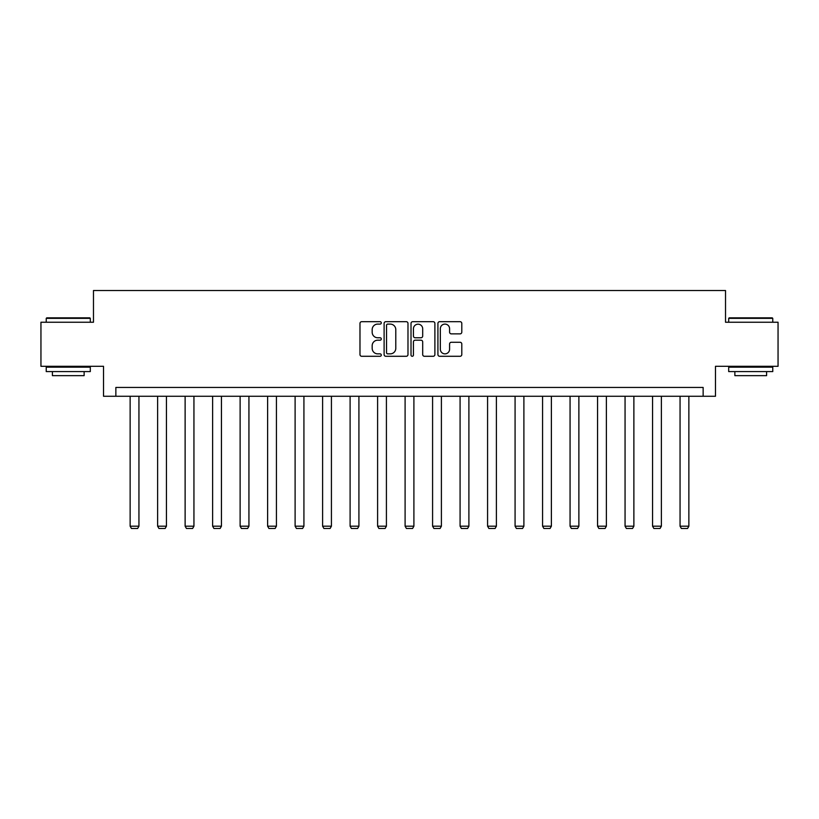 <?xml version="1.0" encoding="UTF-8"?>
<svg xmlns="http://www.w3.org/2000/svg" width="819" height="819" viewBox="0 0 819 819"><rect width="100%" height="100%" fill="white"/><g stroke="black" fill="none" stroke-linecap="round" stroke-linejoin="round"><path stroke-width="1.23" d="M381.296 322.891A1.208 1.208 0 0 0 380.088 321.683L361.711 321.683A1.73 1.73 0 0 0 359.981 323.413L359.981 354.555A1.73 1.73 0 0 0 361.711 356.285L380.088 356.285A1.208 1.208 0 0 0 381.296 355.067A1.208 1.208 0 0 0 380.088 353.859L377.713 353.859A5.538 5.538 0 0 1 372.174 348.321L372.174 345.731A5.538 5.538 0 0 1 377.713 340.192L380.088 340.192A1.208 1.208 0 0 0 381.296 338.984A1.208 1.208 0 0 0 380.088 337.766L377.713 337.766A5.538 5.538 0 0 1 372.174 332.238L372.174 329.637A5.538 5.538 0 0 1 377.713 324.099L380.088 324.099A1.208 1.208 0 0 0 381.296 322.891M460.063 333.876A1.73 1.73 0 0 0 461.793 332.145L461.793 323.413A1.73 1.73 0 0 0 460.063 321.683L439.649 321.683A1.73 1.73 0 0 0 437.919 323.413L437.919 354.555A1.73 1.73 0 0 0 439.649 356.285L460.063 356.285A1.73 1.73 0 0 0 461.793 354.555L461.793 344A1.73 1.73 0 0 0 460.063 342.27L451.32 342.27A1.73 1.73 0 0 0 449.59 344L449.59 349.232A4.627 4.627 0 0 1 444.963 353.859A4.627 4.627 0 0 1 440.335 349.232L440.335 328.726A4.627 4.627 0 0 1 444.963 324.099A4.627 4.627 0 0 1 449.59 328.726L449.59 332.145A1.73 1.73 0 0 0 451.32 333.876L460.063 333.876M703.142 396.263L715.478 396.263L715.478 366.298L778.05 366.298L778.05 322.236L725.521 322.236L725.521 290.51L93.479 290.51L93.479 322.236L40.95 322.236L40.95 366.298L103.522 366.298L103.522 396.263L703.142 396.263L703.142 387.448L115.858 387.448L115.858 396.263M407.985 323.413A1.73 1.73 0 0 0 406.255 321.683L385.841 321.683A1.73 1.73 0 0 0 384.111 323.413L384.111 354.555A1.73 1.73 0 0 0 385.841 356.285L406.255 356.285A1.73 1.73 0 0 0 407.985 354.555L407.985 323.413M412.745 321.683L433.159 321.683A1.73 1.73 0 0 1 434.889 323.413L434.889 354.555A1.73 1.73 0 0 1 433.159 356.285L424.426 356.285A1.73 1.73 0 0 1 422.696 354.555L422.696 341.922A1.73 1.73 0 0 0 420.966 340.192L415.161 340.192A1.73 1.73 0 0 0 413.431 341.922L413.431 355.067A1.208 1.208 0 0 1 412.223 356.285A1.208 1.208 0 0 1 411.015 355.067L411.015 323.413A1.73 1.73 0 0 1 412.745 321.683M387.745 324.099A1.208 1.208 0 0 0 386.537 325.317L386.537 352.651A1.208 1.208 0 0 0 387.745 353.859L390.253 353.859A5.538 5.538 0 0 0 395.792 348.321L395.792 329.637A5.538 5.538 0 0 0 390.253 324.099L387.745 324.099M422.696 328.818A4.627 4.627 0 0 0 418.069 324.191A4.627 4.627 0 0 0 413.431 328.818L413.431 336.036A1.73 1.73 0 0 0 415.161 337.766L420.966 337.766A1.73 1.73 0 0 0 422.696 336.036L422.696 328.818M138.943 396.263L138.943 526.197L130.139 526.197L130.139 396.263M138.943 526.197L137.623 528.49L131.46 528.49L130.139 526.197M46.765 317.833L89.773 317.833L90.305 318.356L46.233 318.356L46.765 317.833M68.274 371.591L46.233 371.591L46.233 367.178L90.305 367.178L90.305 371.591L68.274 371.591M84.132 371.591L84.132 375.645L52.406 375.645L52.406 371.591M729.227 317.833L772.235 317.833L772.767 318.356L728.695 318.356L729.227 317.833M750.726 371.591L728.695 371.591L728.695 367.178L772.767 367.178L772.767 371.591L750.726 371.591M766.594 371.591L766.594 375.645L734.868 375.645L734.868 371.591M166.441 396.263L166.441 526.197L157.627 526.197L157.627 396.263M166.441 526.197L165.121 528.49L158.958 528.49L157.627 526.197M193.939 396.263L193.939 526.197L185.125 526.197L185.125 396.263M193.939 526.197L192.619 528.49L186.445 528.49L185.125 526.197M221.437 396.263L221.437 526.197L212.623 526.197L212.623 396.263M221.437 526.197L220.116 528.49L213.943 528.49L212.623 526.197M248.935 396.263L248.935 526.197L240.121 526.197L240.121 396.263M248.935 526.197L247.614 528.49L241.441 528.49L240.121 526.197M276.423 396.263L276.423 526.197L267.618 526.197L267.618 396.263M276.423 526.197L275.102 528.49L268.939 528.49L267.618 526.197M303.921 396.263L303.921 526.197L295.106 526.197L295.106 396.263M303.921 526.197L302.6 528.49L296.437 528.49L295.106 526.197M331.419 396.263L331.419 526.197L322.604 526.197L322.604 396.263M331.419 526.197L330.098 528.49L323.925 528.49L322.604 526.197M358.917 396.263L358.917 526.197L350.102 526.197L350.102 396.263M358.917 526.197L357.596 528.49L351.423 528.49L350.102 526.197M386.414 396.263L386.414 526.197L377.6 526.197L377.6 396.263M386.414 526.197L385.084 528.49L378.921 528.49L377.6 526.197M413.902 396.263L413.902 526.197L405.098 526.197L405.098 396.263M413.902 526.197L412.581 528.49L406.419 528.49L405.098 526.197M441.4 396.263L441.4 526.197L432.586 526.197L432.586 396.263M441.4 526.197L440.079 528.49L433.916 528.49L432.586 526.197M468.898 396.263L468.898 526.197L460.083 526.197L460.083 396.263M468.898 526.197L467.577 528.49L461.404 528.49L460.083 526.197M496.396 396.263L496.396 526.197L487.581 526.197L487.581 396.263M496.396 526.197L495.075 528.49L488.902 528.49L487.581 526.197M523.894 396.263L523.894 526.197L515.079 526.197L515.079 396.263M523.894 526.197L522.563 528.49L516.4 528.49L515.079 526.197M551.382 396.263L551.382 526.197L542.577 526.197L542.577 396.263M551.382 526.197L550.061 528.49L543.898 528.49L542.577 526.197M578.879 396.263L578.879 526.197L570.065 526.197L570.065 396.263M578.879 526.197L577.559 528.49L571.386 528.49L570.065 526.197M606.377 396.263L606.377 526.197L597.563 526.197L597.563 396.263M606.377 526.197L605.057 528.49L598.884 528.49L597.563 526.197M633.875 396.263L633.875 526.197L625.061 526.197L625.061 396.263M633.875 526.197L632.555 528.49L626.381 528.49L625.061 526.197M661.373 396.263L661.373 526.197L652.559 526.197L652.559 396.263M661.373 526.197L660.042 528.49L653.879 528.49L652.559 526.197M688.861 396.263L688.861 526.197L680.057 526.197L680.057 396.263M688.861 526.197L687.54 528.49L681.377 528.49L680.057 526.197M46.233 322.236L46.233 318.356M56.286 367.178L56.286 366.298M80.252 367.178L80.252 366.298M90.305 322.236L90.305 318.356M728.695 322.236L728.695 318.356M738.748 367.178L738.748 366.298M762.714 367.178L762.714 366.298M772.767 322.236L772.767 318.356"/></g></svg>
